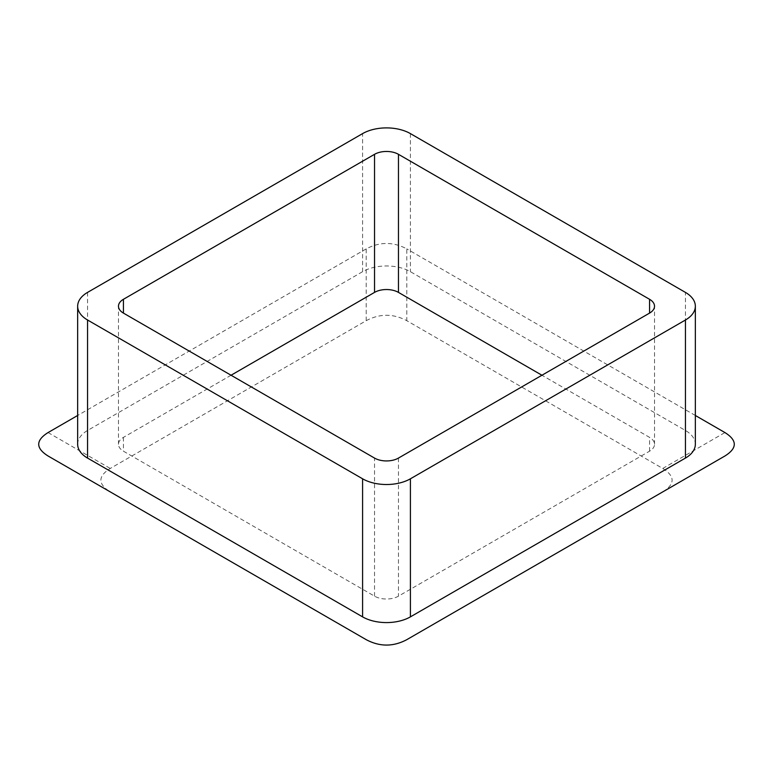 <?xml version="1.0" encoding="UTF-8"?>
<svg xmlns="http://www.w3.org/2000/svg" width="773" height="773" viewBox="0 0 773 773"><rect width="100%" height="100%" fill="white"/><g stroke="black" fill="none" stroke-linecap="round" stroke-linejoin="round"><path stroke-width="0.58" stroke-dasharray="3.87 2.9" d="M662.915 491.792C675.216 484.004 675.158 476.226 662.751 468.457L406.791 320.679C393.264 313.49 379.736 313.49 366.209 320.679L110.249 468.457C97.842 476.226 97.785 484.004 110.085 491.792M110.249 491.889L366.209 639.667C379.736 646.866 393.264 646.866 406.791 639.667L662.751 491.889M366.209 320.679L366.209 248.887C379.736 241.688 393.264 241.688 406.791 248.887L406.791 320.679M695.342 415.478L406.791 248.887M231.05 375.243L123.438 437.373A16.909 9.759 0 0 0 118.482 444.272A16.909 9.759 0 0 0 123.438 451.181L374.538 596.157A16.909 9.759 0 0 0 398.462 596.157L649.562 451.181A16.909 9.759 0 0 0 654.518 444.272A16.909 9.759 0 0 0 649.562 437.373L541.95 375.243M77.658 444.272A33.819 19.528 180 0 1 87.562 430.474L362.585 271.69A33.819 19.528 180 0 1 410.415 271.69L685.438 430.474A33.819 19.528 180 0 1 695.342 444.272M366.209 248.887L77.658 415.478M48.071 432.561L110.249 468.457M662.751 468.457L724.929 432.561M398.462 458.08L398.462 596.157M374.538 596.157L374.538 458.08M649.562 451.181L649.562 437.373M123.438 437.373L123.438 451.181M685.438 430.474L685.438 292.397M410.415 133.613L410.415 271.69M362.585 271.69L362.585 133.613M87.562 292.397L87.562 430.474M654.518 444.272L654.518 306.205M118.482 444.272L118.482 306.205"/><path stroke-width="1.16" d="M110.085 491.792L48.071 455.993C35.606 448.185 35.606 440.368 48.071 432.561L77.658 415.478M110.249 491.889L366.209 639.667C379.736 646.866 393.264 646.866 406.791 639.667L662.915 491.792M662.751 491.889L724.929 455.993C737.394 448.185 737.394 440.368 724.929 432.561L695.342 415.478M123.438 313.104L123.438 299.296A16.909 9.759 0 0 0 118.482 306.205A16.909 9.759 0 0 0 123.438 313.104L374.538 458.08A16.909 9.759 0 0 0 398.462 458.08L649.562 313.104A16.909 9.759 0 0 0 654.518 306.205A16.909 9.759 0 0 0 649.562 299.296L649.562 313.104M231.05 375.243L374.538 292.397A16.909 9.759 0 0 1 398.462 292.397L541.95 375.243M398.462 292.397L398.462 154.32A16.909 9.759 0 0 0 374.538 154.32L374.538 292.397M123.438 299.296L374.538 154.32M77.658 306.205L77.658 444.272A33.819 19.528 180 0 0 87.562 458.08L87.562 320.012A33.819 19.528 180 0 1 77.658 306.205A33.819 19.528 180 0 1 87.562 292.397L362.585 133.613A33.819 19.528 180 0 1 410.415 133.613L685.438 292.397A33.819 19.528 180 0 1 695.342 306.205A33.819 19.528 180 0 1 685.438 320.012L685.438 458.08A33.819 19.528 180 0 0 695.342 444.272L695.342 306.205M87.562 458.08L362.585 616.864A33.819 19.528 180 0 0 410.415 616.864L685.438 458.08M87.562 320.012L362.585 478.796L362.585 616.864M410.415 616.864L410.415 478.796A33.819 19.528 180 0 1 362.585 478.796M410.415 478.796L685.438 320.012M398.462 154.32L649.562 299.296"/></g></svg>
